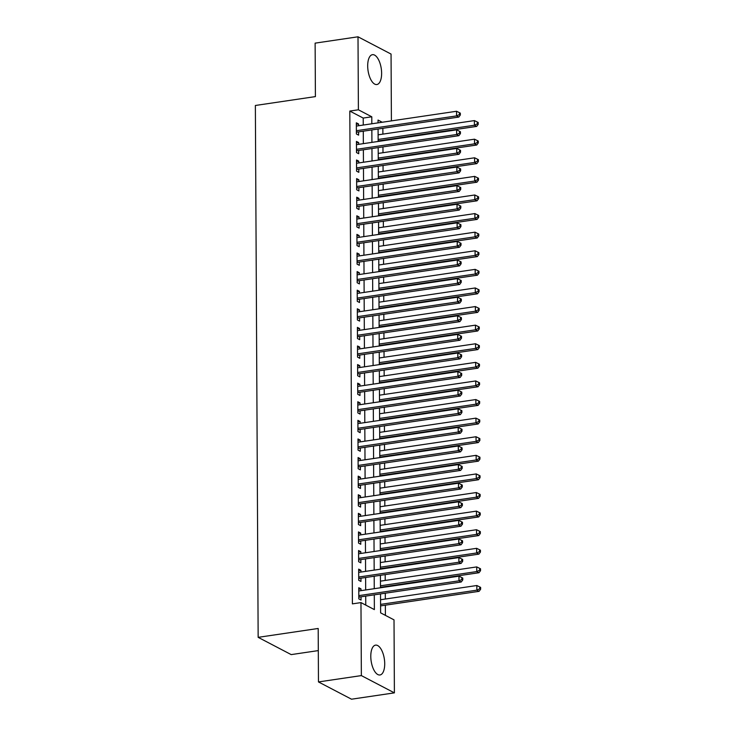 <?xml version="1.0" encoding="UTF-8"?>
<svg xmlns="http://www.w3.org/2000/svg" width="736" height="736" viewBox="0 0 736 736"><rect width="100%" height="100%" fill="white"/><g stroke="black" fill="none" stroke-linecap="round" stroke-linejoin="round"><path stroke-width="1.1" d="M370.788 656.411A15.088 6.679 -98.4 0 1 375.544 645.132A15.088 6.679 -98.4 0 1 384.716 663.697A15.088 6.679 -98.4 0 1 379.951 674.976A15.088 6.679 -98.4 0 1 370.788 656.411M367.687 65.973A15.088 6.679 -98.4 0 1 372.453 54.685A15.088 6.679 -98.4 0 1 381.625 73.25A15.088 6.679 -98.4 0 1 376.86 84.53A15.088 6.679 -98.4 0 1 367.687 65.973M318.302 650.596L291.189 654.608L258.152 637.339L255.364 105.478L315.404 96.6L315.128 43.139L358.009 36.8L391.055 54.068L391.405 120.888M391.432 127.034L382.812 128.303M385.406 615.37L385.351 605.176M385.324 599.03L385.296 593.216M385.259 587.07L385.259 586.583M385.222 580.437L385.195 574.623M385.158 568.477L385.158 567.98M385.13 561.844L385.094 556.02M385.066 549.875L385.066 549.387M385.029 543.242L385.002 537.427M384.965 531.282L384.965 530.794M384.937 524.648L384.9 518.825M384.873 512.679L384.864 512.192M384.836 506.046L384.808 500.232M384.772 494.086L384.772 493.598M384.735 487.453L384.707 481.638M384.68 475.493L384.67 475.005M384.643 468.86L384.606 463.036M384.578 456.89L384.578 456.403M384.542 450.257L384.514 444.443M384.477 438.297L384.477 437.81M384.45 431.664L384.413 425.84M384.385 419.704L384.385 419.207M384.348 413.071L384.321 407.247M384.284 401.102L384.284 400.614M384.247 394.468L384.22 388.654M384.192 382.508L384.183 382.021M384.155 375.875L384.128 370.052M384.091 363.906L384.091 363.418M384.054 357.273L384.026 351.458M383.99 345.313L383.99 344.825M383.962 338.68L383.925 332.865M383.898 326.72L383.898 326.232M383.861 320.086L383.833 314.263M383.796 308.117L383.796 307.63M383.769 301.484L383.732 295.67M383.704 289.524L383.695 289.036M383.668 282.891L383.64 277.067M383.603 270.931L383.603 270.434M383.566 264.298L383.539 258.474M383.511 252.328L383.502 251.841M383.474 245.695L383.438 239.881M383.41 233.735L383.41 233.248M383.373 227.102L383.346 221.278M383.309 215.133L383.309 214.645M383.281 208.5L383.244 202.685M383.217 196.54L383.217 196.052M383.18 189.906L383.152 184.092M383.116 177.946L383.116 177.459M383.079 171.313L383.051 165.49M383.024 159.344L383.014 158.856M382.987 152.711L382.959 146.896M382.922 140.751L382.922 140.263M382.886 134.118L382.858 128.322M380.521 593.924L380.622 612.867L394.018 619.868L394.395 692.861L361.358 675.593L360.971 602.6L374.366 609.601L374.293 594.844M361.358 675.593L318.467 681.932L351.514 699.2L394.395 692.861M361.008 590.658L360.999 588.892L358.763 587.733L358.828 598.883L361.054 600.052L361.045 596.795M360.916 572.056L360.907 570.299L358.671 569.13L358.726 580.29L360.962 581.458L360.944 578.202M360.815 553.463L360.806 551.706L358.57 550.537L358.634 561.697L360.861 562.856L360.842 559.608M360.714 534.86L360.704 533.103L358.478 531.935L358.533 543.094L360.769 544.263L360.75 541.006M360.622 516.267L360.612 514.51L358.377 513.342L358.432 524.501L360.668 525.67L360.649 522.413M360.52 497.674L360.511 495.908L358.285 494.748L358.34 505.899L360.576 507.067L360.557 503.82M360.428 479.072L360.419 477.314L358.184 476.146L358.239 487.306L360.474 488.474L360.456 485.217M360.327 460.478L360.318 458.721L358.082 457.553L358.147 468.712L360.373 469.881L360.364 466.624M360.226 441.876L360.217 440.119L357.99 438.95L358.046 450.11L360.281 451.278L360.263 448.022M360.134 423.283L360.125 421.526L357.889 420.357L357.954 431.517L360.18 432.685L360.162 429.428M360.033 404.69L360.024 402.932L357.797 401.764L357.852 412.924L360.088 414.083L360.07 410.835M359.941 386.087L359.932 384.33L357.696 383.162L357.751 394.321L359.987 395.49L359.968 392.233M359.84 367.494L359.83 365.737L357.595 364.568L357.659 375.728L359.886 376.896L359.876 373.64M359.748 348.901L359.738 347.134L357.503 345.975L357.558 357.126L359.794 358.294L359.775 355.037M359.646 330.298L359.637 328.541L357.402 327.373L357.466 338.532L359.692 339.701L359.674 336.444M359.545 311.705L359.536 309.948L357.31 308.78L357.365 319.939L359.6 321.098L359.582 317.851M359.453 293.103L359.444 291.346L357.208 290.177L357.264 301.337L359.499 302.505L359.481 299.248M359.352 274.51L359.343 272.752L357.116 271.584L357.172 282.744L359.407 283.912L359.389 280.655M359.26 255.916L359.251 254.159L357.015 252.991L357.07 264.15L359.306 265.31L359.288 262.062M359.159 237.314L359.15 235.557L356.914 234.388L356.978 245.548L359.205 246.716L359.196 243.46M359.058 218.721L359.048 216.964L356.822 215.795L356.877 226.955L359.113 228.123L359.094 224.866M358.966 200.128L358.956 198.361L356.721 197.202L356.785 208.352L359.012 209.521L358.993 206.264M358.864 181.525L358.855 179.768L356.629 178.6L356.684 189.759L358.92 190.928L358.901 187.671M358.772 162.932L358.763 161.175L356.528 160.006L356.583 171.166L358.818 172.325L358.8 169.078M358.671 144.33L358.662 142.572L356.426 141.404L356.491 152.564L358.717 153.732L358.708 150.475M363.244 125.046L363.207 118.064L349.812 111.062L352.397 603.87L360.971 602.6M365.764 605.102L365.709 596.105M365.682 589.959L365.617 577.512M365.58 571.366L365.516 558.918M365.488 552.773L365.424 540.316M365.387 534.17L365.323 521.723M365.295 515.577L365.231 503.12M365.194 496.984L365.13 484.527M365.093 478.382L365.028 465.934M365.001 459.788L364.936 447.332M364.9 441.186L364.835 428.738M364.808 422.593L364.743 410.145M364.706 404L364.642 391.543M364.614 385.397L364.541 372.95M364.513 366.804L364.449 354.347M364.412 348.211L364.348 335.754M364.32 329.608L364.256 317.161M364.219 311.015L364.154 298.558M364.127 292.413L364.062 279.965M364.026 273.82L363.961 261.372M363.924 255.226L363.86 242.77M363.832 236.624L363.768 224.176M363.731 218.031L363.667 205.574M363.639 199.438L363.575 186.981M363.538 180.835L363.474 168.388M363.446 162.242L363.372 149.785M363.345 143.64L363.28 131.192M358.579 125.736L358.57 123.979L356.334 122.811L356.39 133.97L358.625 135.139L358.607 131.882M318.467 681.932L318.191 628.47L258.152 637.339M349.812 111.062L358.395 109.793L358.009 36.8M371.827 123.777L371.79 116.794L358.395 109.793M374.256 588.699L374.192 576.242M374.164 570.096L374.1 557.649M374.063 551.503L373.998 539.046M373.971 532.91L373.897 520.453M373.87 514.308L373.805 501.86M373.768 495.714L373.704 483.258M373.676 477.112L373.612 464.664M373.575 458.519L373.511 446.071M373.483 439.926L373.41 427.469M373.382 421.323L373.318 408.876M373.281 402.73L373.216 390.273M373.189 384.137L373.124 371.68M373.088 365.534L373.023 353.087M372.996 346.941L372.931 334.484M372.894 328.339L372.83 315.891M372.793 309.746L372.729 297.298M372.701 291.152L372.637 278.696M372.6 272.55L372.536 260.102M372.508 253.957L372.444 241.5M372.407 235.364L372.342 222.907M372.315 216.761L372.241 204.314M372.214 198.168L372.149 185.711M372.112 179.566L372.048 167.118M372.02 160.972L371.956 148.525M371.919 142.379L371.855 129.922M382.223 122.24L378.037 120.06L378.056 122.857M378.083 129.002L378.148 141.459M378.184 147.596L378.249 160.052M378.276 166.198L378.35 178.646M378.378 184.791L378.442 197.248M378.479 203.394L378.543 215.841M378.571 221.987L378.635 234.434M378.672 240.58L378.736 253.037M378.764 259.182L378.828 271.63M378.865 277.776L378.93 290.232M378.966 296.369L379.031 308.826M379.058 314.971L379.123 327.419M379.16 333.564L379.224 346.021M379.252 352.167L379.316 364.614M379.353 370.76L379.417 383.208M379.445 389.353L379.518 401.81M379.546 407.956L379.61 420.403M379.647 426.549L379.712 439.006M379.739 445.142L379.804 457.599M379.84 463.744L379.905 476.192M379.932 482.338L379.997 494.794M380.034 500.94L380.098 513.388M380.135 519.533L380.199 531.99M380.227 538.126L380.291 550.583M380.328 556.729L380.392 569.176M380.42 575.322L380.484 587.779M363.207 118.064L371.79 116.794M356.344 124.31L358.57 123.979M356.436 142.904L358.662 142.572M356.537 161.497L358.763 161.175M356.629 180.099L358.855 179.768M356.73 198.692L358.956 198.361M356.831 217.286L359.048 216.964M356.923 235.888L359.15 235.557M357.024 254.481L359.251 254.159M357.116 273.084L359.343 272.752M357.218 291.677L359.444 291.346M357.319 310.27L359.536 309.948M357.411 328.872L359.637 328.541M357.512 347.466L359.738 347.134M357.604 366.068L359.83 365.737M357.705 384.661L359.932 384.33M357.797 403.254L360.024 402.932M357.898 421.857L360.125 421.526M358 440.45L360.217 440.119M358.092 459.043L360.318 458.721M358.193 477.646L360.419 477.314M358.285 496.239L360.511 495.908M358.386 514.841L360.612 514.51M358.487 533.434L360.704 533.103M358.579 552.028L360.806 551.706M358.68 570.63L360.907 570.299M358.772 589.223L360.999 588.892M356.38 131.634L357.236 132.084L458.786 117.079L456.559 115.911L356.371 130.714M459.448 114.54L460.34 115L460.331 113.142L459.439 112.672L459.448 114.54L456.559 115.911L456.532 111.265L356.353 126.068M357.236 132.084A1.932 1.647 -62.4 0 0 356.592 132.314L356.38 132.434M458.786 117.079L460.34 115M459.439 112.672L456.532 111.265M378.148 140.962L476.652 126.408L474.416 125.24L474.389 120.594L378.12 134.826M378.138 139.472L474.416 125.24L477.314 123.869L478.207 124.338L478.198 122.48L477.296 122.01L477.314 123.869M474.389 120.594L477.296 122.01M478.207 124.338L476.652 126.408M356.472 150.236L357.328 150.678L458.887 135.672L456.651 134.504L356.472 149.316M459.549 133.133L460.442 133.602L460.432 131.744L459.54 131.275L459.549 133.133L456.651 134.504L456.633 129.858L356.445 144.661M357.328 150.678A1.932 1.647 -62.4 0 0 356.693 150.908L356.482 151.036M458.887 135.672L460.442 133.602M459.54 131.275L456.633 129.858M356.574 168.829L357.429 169.28L458.988 154.275L456.752 153.106L356.564 167.909M459.641 151.726L460.534 152.196L460.524 150.337L459.632 149.868L459.641 151.726L456.752 153.106L456.725 148.451L356.546 163.263M357.429 169.28A1.932 1.647 -62.4 0 0 356.785 169.51L356.574 169.63M458.988 154.275L460.534 152.196M459.632 149.868L456.725 148.451M356.675 187.432L357.53 187.873L459.08 172.868L456.844 171.7L356.666 186.502M459.742 170.329L460.635 170.789L460.626 168.93L459.733 168.47L459.742 170.329L456.844 171.7L456.826 167.054L356.638 181.856M357.53 187.873A1.932 1.647 -62.4 0 0 356.886 188.103L356.675 188.223M459.08 172.868L460.635 170.789M459.733 168.47L456.826 167.054M356.767 206.025L357.622 206.476L459.181 191.461L456.946 190.293L356.767 205.105M459.834 188.922L460.727 189.391L460.718 187.533L459.825 187.064L459.834 188.922L456.946 190.293L456.918 185.647L356.739 200.45M357.622 206.476A1.932 1.647 -62.4 0 0 356.988 206.696L356.776 206.825M459.181 191.461L460.727 189.391M459.825 187.064L456.918 185.647M378.249 159.565L476.744 145.01L474.518 143.842L474.49 139.187L378.212 153.419M378.24 158.065L474.518 143.842L477.406 142.462L478.299 142.931L478.29 141.073L477.397 140.604L477.406 142.462M474.49 139.187L477.397 140.604M478.299 142.931L476.744 145.01M378.341 178.158L476.845 163.604L474.61 162.435L474.591 157.789L378.313 172.012M378.332 176.668L474.61 162.435L477.508 161.064L478.4 161.534L478.391 159.666L477.498 159.206L477.508 161.064M474.591 157.789L477.498 159.206M478.4 161.534L476.845 163.604M378.442 196.76L476.946 182.197L474.711 181.038L474.683 176.382L378.405 190.615M378.433 195.261L474.711 181.038L477.6 179.658L478.492 180.127L478.483 178.268L477.59 177.799L477.6 179.658M474.683 176.382L477.59 177.799M478.492 180.127L476.946 182.197M378.534 215.354L477.038 200.799L474.803 199.631L474.784 194.985L378.506 209.208M378.534 213.854L474.803 199.631L477.701 198.26L478.593 198.72L478.584 196.862L477.692 196.392L477.701 198.26M474.784 194.985L477.692 196.392M478.593 198.72L477.038 200.799M356.868 224.618L357.724 225.069L459.273 210.064L457.047 208.895L356.859 223.698M459.936 207.515L460.828 207.984L460.819 206.126L459.926 205.657L459.936 207.515L457.047 208.895L457.019 204.249L356.84 219.052M357.724 225.069A1.932 1.647 -62.4 0 0 357.08 225.299L356.868 225.418M459.273 210.064L460.828 207.984M459.926 205.657L457.019 204.249M378.635 233.947L477.14 219.392L474.904 218.224L474.876 213.578L378.608 227.801M378.626 232.456L474.904 218.224L477.793 216.853L478.694 217.322L478.676 215.464L477.784 214.995L477.793 216.853M474.876 213.578L477.784 214.995M478.694 217.322L477.14 219.392M356.96 243.22L357.816 243.662L459.374 228.657L457.139 227.488L356.96 242.291M460.037 226.118L460.929 226.587L460.92 224.719L460.028 224.259L460.037 226.118L457.139 227.488L457.12 222.842L356.932 237.645M357.816 243.662A1.932 1.647 -62.4 0 0 357.181 243.892L356.969 244.021M459.374 228.657L460.929 226.587M460.028 224.259L457.12 222.842M378.736 252.549L477.232 237.995L475.005 236.826L474.978 232.171L378.7 246.404M378.727 251.05L475.005 236.826L477.894 235.446L478.786 235.916L478.777 234.057L477.885 233.588L477.894 235.446M474.978 232.171L477.885 233.588M478.786 235.916L477.232 237.995M357.061 261.814L357.917 262.264L459.466 247.25L457.24 246.091L357.052 260.894M460.129 244.711L461.021 245.18L461.012 243.322L460.12 242.852L460.129 244.711L457.24 246.091L457.212 241.436L357.034 256.238M357.917 262.264A1.932 1.647 -62.4 0 0 357.273 262.494L357.061 262.614M459.466 247.25L461.021 245.18M460.12 242.852L457.212 241.436M378.828 271.142L477.333 256.588L475.097 255.42L475.079 250.774L378.801 264.997M378.819 269.652L475.097 255.42L477.995 254.049L478.888 254.509L478.878 252.65L477.986 252.19L477.995 254.049M475.079 250.774L477.986 252.19M478.888 254.509L477.333 256.588M357.162 280.407L358.018 280.858L459.568 265.852L457.332 264.684L357.153 279.487M460.23 263.313L461.122 263.773L461.113 261.915L460.221 261.446L460.23 263.313L457.332 264.684L457.314 260.038L357.126 274.841M358.018 280.858A1.932 1.647 -62.4 0 0 357.374 281.088L357.162 281.207M459.568 265.852L461.122 263.773M460.221 261.446L457.314 260.038M378.93 289.736L477.425 275.181L475.198 274.013L475.171 269.367L378.893 283.599M378.92 288.245L475.198 274.013L478.087 272.642L478.98 273.111L478.97 271.253L478.078 270.784L478.087 272.642M475.171 269.367L478.078 270.784M478.98 273.111L477.425 275.181M357.254 299.009L358.11 299.451L459.669 284.446L457.433 283.277L357.254 298.089M460.322 281.906L461.214 282.376L461.205 280.517L460.313 280.048L460.322 281.906L457.433 283.277L457.406 278.631L357.227 293.434M358.11 299.451A1.932 1.647 -62.4 0 0 357.475 299.681L357.264 299.81M459.669 284.446L461.214 282.376M460.313 280.048L457.406 278.631M379.022 308.338L477.526 293.784L475.29 292.615L475.272 287.96L378.994 302.192M379.012 306.838L475.29 292.615L478.188 291.235L479.081 291.704L479.072 289.846L478.179 289.377L478.188 291.235M475.272 287.96L478.179 289.377M479.081 291.704L477.526 293.784M357.356 317.602L358.211 318.053L459.761 303.048L457.525 301.88L357.346 316.682M460.423 300.5L461.316 300.969L461.306 299.11L460.414 298.641L460.423 300.5L457.525 301.88L457.507 297.224L357.328 312.036M358.211 318.053A1.932 1.647 -62.4 0 0 357.567 318.283L357.356 318.403M459.761 303.048L461.316 300.969M460.414 298.641L457.507 297.224M379.123 326.931L477.627 312.377L475.392 311.208L475.364 306.562L379.086 320.786M379.114 325.441L475.392 311.208L478.28 309.838L479.173 310.307L479.164 308.439L478.271 307.979L478.28 309.838M475.364 306.562L478.271 307.979M479.173 310.307L477.627 312.377M357.448 336.205L358.303 336.646L459.862 321.641L457.626 320.473L357.448 335.276M460.515 319.102L461.417 319.562L461.408 317.704L460.506 317.244L460.515 319.102L457.626 320.473L457.599 315.827L357.42 330.63M358.303 336.646A1.932 1.647 -62.4 0 0 357.668 336.876L357.457 337.005M459.862 321.641L461.417 319.562M460.506 317.244L457.599 315.827M379.224 345.534L477.719 330.97L475.493 329.811L475.465 325.156L379.187 339.388M379.215 344.034L475.493 329.811L478.382 328.431L479.274 328.9L479.265 327.042L478.372 326.572L478.382 328.431M475.465 325.156L478.372 326.572M479.274 328.9L477.719 330.97M357.549 354.798L358.404 355.249L459.954 340.234L457.728 339.066L357.54 353.878M460.616 337.695L461.509 338.164L461.5 336.306L460.607 335.837L460.616 337.695L457.728 339.066L457.7 334.42L357.521 349.223M358.404 355.249A1.932 1.647 -62.4 0 0 357.76 355.47L357.549 355.598M459.954 340.234L461.509 338.164M460.607 335.837L457.7 334.42M379.316 364.127L477.82 349.572L475.585 348.404L475.557 343.758L379.288 357.981M379.307 362.627L475.585 348.404L478.483 347.033L479.375 347.493L479.366 345.635L478.464 345.166L478.483 347.033M475.557 343.758L478.464 345.166M479.375 347.493L477.82 349.572M357.641 373.391L358.496 373.842L460.055 358.837L457.82 357.668L357.641 372.471M460.718 356.288L461.61 356.758L461.601 354.899L460.708 354.43L460.718 356.288L457.82 357.668L457.801 353.022L357.613 367.825M358.496 373.842A1.932 1.647 -62.4 0 0 357.862 374.072L357.65 374.192M460.055 358.837L461.61 356.758M460.708 354.43L457.801 353.022M357.742 391.994L358.598 392.435L460.156 377.43L457.921 376.262L357.742 391.064M460.81 374.891L461.702 375.36L461.693 373.492L460.8 373.032L460.81 374.891L457.921 376.262L457.893 371.616L357.714 386.418M358.598 392.435A1.932 1.647 -62.4 0 0 357.954 392.665L357.742 392.794M460.156 377.43L461.702 375.36M460.8 373.032L457.893 371.616M357.843 410.587L358.699 411.038L460.248 396.023L458.013 394.864L357.834 409.667M460.911 393.484L461.803 393.953L461.794 392.095L460.902 391.626L460.911 393.484L458.013 394.864L457.994 390.209L357.806 405.012M358.699 411.038A1.932 1.647 -62.4 0 0 358.055 411.268L357.843 411.387M460.248 396.023L461.803 393.953M460.902 391.626L457.994 390.209M357.935 429.18L358.791 429.631L460.35 414.626L458.114 413.457L357.935 428.26M461.003 412.086L461.895 412.546L461.886 410.688L460.994 410.219L461.003 412.086L458.114 413.457L458.086 408.811L357.908 423.614M358.791 429.631A1.932 1.647 -62.4 0 0 358.156 429.861L357.944 429.98M460.35 414.626L461.895 412.546M460.994 410.219L458.086 408.811M358.036 447.782L358.892 448.224L460.442 433.219L458.215 432.05L358.027 446.862M461.104 430.68L461.996 431.149L461.987 429.29L461.095 428.821L461.104 430.68L458.215 432.05L458.188 427.404L358.009 442.207M358.892 448.224A1.932 1.647 -62.4 0 0 358.248 448.454L358.036 448.583M460.442 433.219L461.996 431.149M461.095 428.821L458.188 427.404M358.128 466.376L358.984 466.826L460.543 451.821L458.307 450.653L358.128 465.456M461.205 449.273L462.098 449.742L462.088 447.884L461.196 447.414L461.205 449.273L458.307 450.653L458.289 445.998L358.101 460.81M358.984 466.826A1.932 1.647 -62.4 0 0 358.349 467.056L358.138 467.176M460.543 451.821L462.098 449.742M461.196 447.414L458.289 445.998M358.23 484.978L359.085 485.42L460.635 470.414L458.408 469.246L358.22 484.049M461.297 467.875L462.19 468.335L462.18 466.477L461.288 466.017L461.297 467.875L458.408 469.246L458.381 464.6L358.202 479.403M359.085 485.42A1.932 1.647 -62.4 0 0 358.441 485.65L358.23 485.778M460.635 470.414L462.19 468.335M461.288 466.017L458.381 464.6M358.331 503.571L359.186 504.022L460.736 489.008L458.5 487.848L358.322 502.651M461.398 486.468L462.291 486.938L462.282 485.079L461.389 484.61L461.398 486.468L458.5 487.848L458.482 483.193L358.294 497.996M359.186 504.022A1.932 1.647 -62.4 0 0 358.542 504.243L358.331 504.372M460.736 489.008L462.291 486.938M461.389 484.61L458.482 483.193M358.423 522.164L359.278 522.615L460.837 507.61L458.602 506.442L358.423 521.244M461.49 505.071L462.383 505.531L462.374 503.672L461.481 503.203L461.49 505.071L458.602 506.442L458.574 501.796L358.395 516.598M359.278 522.615A1.932 1.647 -62.4 0 0 358.644 522.845L358.432 522.965M460.837 507.61L462.383 505.531M461.481 503.203L458.574 501.796M358.524 540.767L359.38 541.208L460.929 526.203L458.703 525.035L358.515 539.838M461.592 523.664L462.484 524.133L462.475 522.266L461.582 521.806L461.592 523.664L458.703 525.035L458.675 520.389L358.496 535.192M359.38 541.208A1.932 1.647 -62.4 0 0 358.736 541.438L358.524 541.567M460.929 526.203L462.484 524.133M461.582 521.806L458.675 520.389M358.616 559.36L359.472 559.811L461.03 544.796L458.795 543.637L358.616 558.44M461.693 542.257L462.585 542.726L462.576 540.868L461.674 540.399L461.693 542.257L458.795 543.637L458.767 538.982L358.588 553.785M359.472 559.811A1.932 1.647 -62.4 0 0 358.837 560.041L358.625 560.16M461.03 544.796L462.585 542.726M461.674 540.399L458.767 538.982M358.717 577.953L359.573 578.404L461.122 563.399L458.896 562.23L358.708 577.033M461.785 560.86L462.677 561.32L462.668 559.461L461.776 559.001L461.785 560.86L458.896 562.23L458.868 557.584L358.69 572.387M359.573 578.404A1.932 1.647 -62.4 0 0 358.929 578.634L358.717 578.754M461.122 563.399L462.677 561.32M461.776 559.001L458.868 557.584M358.809 596.556L359.665 596.997L461.224 581.992L458.988 580.824L358.809 595.636M461.886 579.453L462.778 579.922L462.769 578.064L461.877 577.594L461.886 579.453L458.988 580.824L458.97 576.178L358.782 590.98M359.665 596.997A1.932 1.647 -62.4 0 0 359.03 597.227L358.818 597.356M461.224 581.992L462.778 579.922M461.877 577.594L458.97 576.178M379.417 382.72L477.912 368.166L475.686 366.997L475.658 362.351L379.38 376.574M379.408 381.23L475.686 366.997L478.575 365.626L479.467 366.096L479.458 364.237L478.566 363.768L478.575 365.626M475.658 362.351L478.566 363.768M479.467 366.096L477.912 368.166M379.509 401.322L478.014 386.768L475.778 385.6L475.76 380.944L379.482 395.177M379.5 399.823L475.778 385.6L478.676 384.22L479.568 384.689L479.559 382.83L478.667 382.361L478.676 384.22M475.76 380.944L478.667 382.361M479.568 384.689L478.014 386.768M379.61 419.916L478.115 405.361L475.879 404.193L475.852 399.547L379.574 413.77M379.601 418.425L475.879 404.193L478.768 402.822L479.66 403.282L479.651 401.424L478.759 400.964L478.768 402.822M475.852 399.547L478.759 400.964M479.66 403.282L478.115 405.361M379.702 438.509L478.207 423.954L475.971 422.786L475.953 418.14L379.675 432.372M379.702 437.018L475.971 422.786L478.869 421.415L479.762 421.884L479.752 420.026L478.86 419.557L478.869 421.415M475.953 418.14L478.86 419.557M479.762 421.884L478.207 423.954M379.804 457.111L478.308 442.557L476.072 441.388L476.045 436.742L379.776 450.966M379.794 455.612L476.072 441.388L478.961 440.008L479.863 440.478L479.844 438.619L478.952 438.15L478.961 440.008M476.045 436.742L478.952 438.15M479.863 440.478L478.308 442.557M379.905 475.704L478.4 461.15L476.174 459.982L476.146 455.336L379.868 469.559M379.896 474.214L476.174 459.982L479.062 458.611L479.955 459.08L479.946 457.212L479.053 456.752L479.062 458.611M476.146 455.336L479.053 456.752M479.955 459.08L478.4 461.15M379.997 494.307L478.501 479.743L476.266 478.584L476.247 473.929L379.969 488.161M379.988 492.807L476.266 478.584L479.164 477.204L480.056 477.673L480.047 475.815L479.154 475.346L479.164 477.204M476.247 473.929L479.154 475.346M480.056 477.673L478.501 479.743M380.098 512.9L478.593 498.346L476.367 497.177L476.339 492.531L380.061 506.754M380.089 511.4L476.367 497.177L479.256 495.806L480.148 496.266L480.139 494.408L479.246 493.939L479.256 495.806M476.339 492.531L479.246 493.939M480.148 496.266L478.593 498.346M380.19 531.493L478.694 516.939L476.459 515.77L476.44 511.124L380.162 525.348M380.181 530.003L476.459 515.77L479.357 514.4L480.249 514.869L480.24 513.01L479.348 512.541L479.357 514.4M476.44 511.124L479.348 512.541M480.249 514.869L478.694 516.939M380.291 550.096L478.796 535.541L476.56 534.373L476.532 529.718L380.254 543.95M380.282 548.596L476.56 534.373L479.449 532.993L480.341 533.462L480.332 531.604L479.44 531.134L479.449 532.993M476.532 529.718L479.44 531.134M480.341 533.462L478.796 535.541M380.392 568.689L478.888 554.134L476.661 552.966L476.634 548.32L380.356 562.543M380.383 567.198L476.661 552.966L479.55 551.595L480.442 552.055L480.433 550.197L479.541 549.737L479.55 551.595M476.634 548.32L479.541 549.737M480.442 552.055L478.888 554.134M380.484 587.291L478.989 572.728L476.753 571.568L476.726 566.913L380.457 581.146M380.475 585.792L476.753 571.568L479.651 570.188L480.544 570.658L480.534 568.799L479.633 568.33L479.651 570.188M476.726 566.913L479.633 568.33M480.544 570.658L478.989 572.728M380.586 605.884L479.081 591.33L476.854 590.162L476.827 585.516L380.549 599.739M380.576 604.385L476.854 590.162L479.743 588.791L480.636 589.251L480.626 587.392L479.734 586.923L479.743 588.791M476.827 585.516L479.734 586.923M480.636 589.251L479.081 591.33"/></g></svg>
